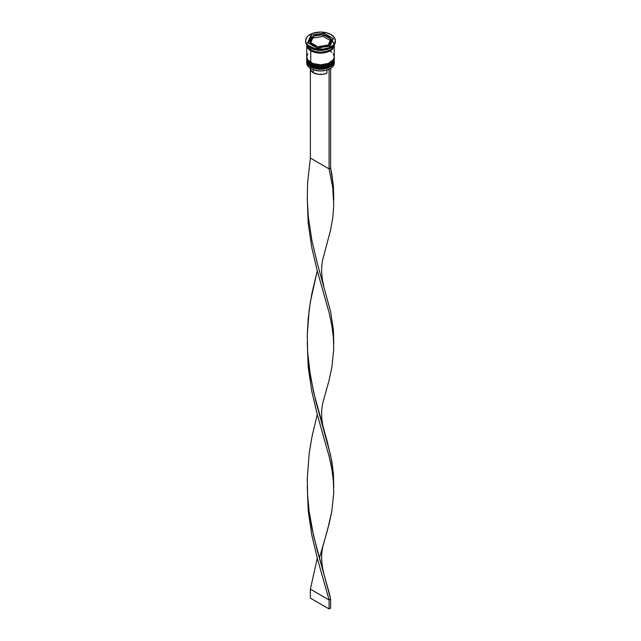 <?xml version="1.0" encoding="UTF-8"?>
<svg xmlns="http://www.w3.org/2000/svg" width="641" height="641" viewBox="0 0 641 641"><rect width="100%" height="100%" fill="white"/><g stroke="black" fill="none" stroke-linecap="round" stroke-linejoin="round"><path stroke-width="0.96" d="M334.153 61.328A13.773 7.956 180 0 1 324.907 67.794A13.773 7.956 180 0 1 310.757 65.887L310.757 65.887A13.773 7.956 0 0 0 325.772 67.609A13.773 7.956 0 0 0 334.273 60.262C334.754 67.505 318.761 71.175 310.893 66.183C307.84 64.06 306.446 62.081 306.727 60.262A13.773 7.956 0 0 0 310.757 65.887L310.757 65.703A13.773 7.956 0 0 0 324.907 67.617A13.773 7.956 0 0 0 334.153 61.151M334.273 60.262L334.273 59.805A13.773 7.956 180 0 1 334.273 60.078A13.773 7.956 180 0 1 325.772 67.425A13.773 7.956 180 0 1 310.757 65.703L310.757 65.887M310.757 65.703A13.773 7.956 180 0 1 306.727 60.078L306.727 60.262A13.773 7.956 0 0 1 306.727 60.166M310.893 66.183L313.217 67.097M315.484 67.794L320.5 68.371L325.516 67.794M327.783 67.097L329.77 66.151M334.153 58.627A13.773 7.956 180 0 1 324.907 65.094A13.773 7.956 180 0 1 310.757 63.187L310.757 63.187A13.773 7.956 0 0 0 325.772 64.909A13.773 7.956 0 0 0 334.273 57.562C334.754 64.805 318.761 68.475 310.893 63.483C307.84 61.36 306.446 59.381 306.727 57.562A13.773 7.956 0 0 0 310.757 63.187L310.757 63.002A13.773 7.956 0 0 0 324.907 64.917A13.773 7.956 0 0 0 334.153 58.451M334.265 57.113A13.773 7.956 180 0 1 334.273 57.378A13.773 7.956 180 0 1 325.772 64.725A13.773 7.956 180 0 1 310.757 63.002L310.757 63.187M310.757 63.002A13.773 7.956 180 0 1 306.727 57.378L306.727 57.562A13.773 7.956 0 0 1 306.727 57.466M310.893 63.483L313.217 64.396M315.484 65.094L320.5 65.67L325.516 65.094M327.783 64.396L329.77 63.451M334.209 62.153A13.773 7.956 180 0 1 330.243 68.587A13.773 7.956 180 0 1 310.757 68.587L310.917 68.675A13.557 7.828 0 0 0 330.083 68.675A13.557 7.828 0 0 0 330.163 68.627M306.727 61.336A13.773 7.956 180 0 1 306.751 60.815A13.773 7.956 0 0 0 310.757 66.96A13.773 7.956 180 0 1 306.727 61.336L306.727 62.962A13.773 7.956 0 0 0 310.757 68.587L310.757 66.96L310.757 68.587A13.773 7.956 0 0 0 325.772 70.31A13.773 7.956 0 0 0 334.273 62.962L334.273 61.336A13.773 7.956 180 0 1 325.772 68.691A13.773 7.956 180 0 1 310.757 66.96L311.133 66.319L310.757 66.96A13.773 7.956 0 0 0 326.189 68.579A13.773 7.956 0 0 0 334.249 60.815M306.727 58.635A13.773 7.956 180 0 1 306.751 58.115A13.773 7.956 0 0 0 310.757 64.26A13.773 7.956 180 0 1 306.727 58.635L306.727 59.541A13.773 7.956 0 0 0 310.757 65.166L310.757 64.26L310.757 65.166A13.773 7.956 0 0 0 325.772 66.888A13.773 7.956 0 0 0 334.273 59.541L334.273 58.635A13.773 7.956 180 0 1 325.772 65.991A13.773 7.956 180 0 1 310.757 64.26L311.133 63.619L310.757 64.26A13.773 7.956 0 0 0 326.189 65.887A13.773 7.956 0 0 0 334.249 58.115M305.621 40.639L305.621 41.537A14.879 8.589 0 0 0 309.98 47.618L309.98 46.713A14.879 8.589 180 0 1 305.621 40.639A14.879 8.589 180 0 1 314.803 32.707A14.879 8.589 180 0 1 331.02 34.566L326.197 32.707L320.5 32.05L312.231 33.5L308.129 35.864L306.751 37.354L305.621 40.639L305.909 42.314L308.129 45.415L314.803 48.58L323.401 49.069L328.769 47.787L332.871 45.415L334.249 43.925L335.379 40.639L334.249 37.354L331.02 34.566A14.879 8.589 180 0 1 335.379 40.639A14.879 8.589 180 0 1 326.197 48.58A14.879 8.589 180 0 1 309.98 46.713L309.98 47.618L310.757 48.067A13.773 7.956 0 0 0 330.243 48.067L331.02 47.618A14.879 8.589 180 0 1 309.98 47.618A14.879 8.589 0 0 0 326.197 49.477A14.879 8.589 0 0 0 335.379 41.537A14.879 8.589 0 0 0 335.355 41.088A14.879 8.589 180 0 1 331.02 47.618M306.727 59.541L307.768 62.586L310.757 65.166L315.228 66.888L320.5 67.497L325.772 66.888L330.243 65.166L333.232 62.586L334.273 59.541A13.773 7.956 0 0 0 334.257 59.092M307.768 53.796L306.727 56.841A13.773 7.956 0 0 0 310.757 62.465L310.757 50.767L317.816 52.939L325.772 52.49L331.958 49.557L334.009 46.689L334.265 44.806A13.773 7.956 180 0 1 334.273 45.142A13.773 7.956 180 0 1 325.772 52.49A13.773 7.956 180 0 1 310.757 50.767L310.757 62.465A13.773 7.956 0 0 0 325.772 64.188A13.773 7.956 0 0 0 334.273 56.841L333.232 53.796M330.62 47.843A13.773 7.956 180 0 1 310.757 48.067L310.757 49.862A13.773 7.956 0 0 0 325.291 51.697A13.773 7.956 0 0 0 334.241 44.838M323.817 36.705L323.817 34.91A10.472 6.041 180 0 1 327.904 36.369A10.472 6.041 180 0 1 330.427 38.724L330.427 40.143L330.427 38.724L329.402 37.458L326.005 35.495L323.817 34.91L332.751 40.062L323.817 34.91L323.817 36.705L330.291 40.447L323.817 36.705M310.332 67.778L310.532 69.925L313.249 72.721L313.249 69.757L313.249 72.721A10.248 5.921 0 0 0 326.926 73.146L326.926 70.029L326.926 73.146L323.649 74.172L318.096 74.292L313.249 72.721A10.248 5.921 0 0 1 310.252 68.539L310.252 68.275M330.243 68.587L325.684 70.374L320.5 70.967L315.316 70.374L310.757 68.587A13.773 7.956 180 0 1 306.791 62.153M327.439 46.481L327.439 45.166A10.472 6.041 180 0 1 318.409 46.561L318.409 47.883L318.409 46.561L323.208 46.481L327.439 45.166L318.409 46.561L327.439 45.166L327.439 46.481M317.183 48.075L317.183 46.376A10.472 6.041 180 0 1 310.573 42.554L310.573 44.357L310.573 42.554L313.096 44.918L317.183 46.376L310.573 42.554L317.183 46.376L317.183 48.075M310.028 40.639L310.028 42.442A10.472 6.041 0 0 0 310.244 43.652L310.244 41.849A10.472 6.041 180 0 1 310.028 40.639A10.472 6.041 180 0 1 312.664 36.633L312.664 38.436L310.709 42.635L312.664 38.436L312.664 36.633L310.388 39.077L310.244 41.849L312.664 36.633L310.244 41.849L310.244 43.652L310.036 42.258M313.561 37.915L313.561 36.112A10.472 6.041 180 0 1 322.591 34.718L322.591 36.521L313.561 37.915L313.561 36.112L322.591 34.718L315.54 35.319L313.561 36.112L322.591 34.718L322.591 36.521L313.561 37.915M330.916 40.03A13.669 7.892 180 0 1 329.762 50.943A13.669 7.892 180 0 1 310.837 50.719L317.832 52.883L325.732 52.434L331.862 49.525L333.128 48.163L334.169 45.142M329.947 46.096L317.039 48.091L307.592 42.635L311.053 35.183L323.961 33.188L333.408 38.644L329.947 46.096L317.039 48.091L307.592 42.635L311.053 35.183L311.053 36.986L308.249 43.019L311.053 36.986L311.053 35.183L323.961 33.188L323.961 34.934L323.961 33.188L333.408 38.644L329.947 46.096M306.759 44.838A13.773 7.956 0 0 0 310.757 49.862L310.757 48.067L309.98 47.618A14.879 8.589 180 0 1 305.645 41.088M306.727 44.237L307.768 47.282L310.757 49.862L315.228 51.592L320.5 52.193L325.772 51.592L330.243 49.862L333.232 47.282L334.273 44.237M306.727 45.142A13.773 7.956 180 0 0 310.757 50.767L307.768 48.187L306.735 44.806A13.773 7.956 180 0 0 306.727 45.142L306.727 56.841L307.768 59.885L312.848 63.451L320.5 64.797L328.152 63.451L333.232 59.885L334.273 56.841L334.273 45.142M306.831 45.142L307.872 48.163L310.837 50.719M331.958 52.418L330.243 51.216M310.757 48.067L309.98 47.618M323.817 35.007L322.591 35.199L323.817 35.007M313.561 36.593L312.664 36.737L313.561 36.593M312.463 36.769L311.053 36.986L312.463 36.769M310.573 42.939L310.244 43.652L310.573 42.939M330.964 42.627L329.722 45.303L328.336 46.448M328.537 46.312A10.472 6.041 0 0 0 330.972 42.442L330.972 40.639A10.472 6.041 180 0 1 328.336 44.646L328.336 46.344L328.336 44.646L330.612 42.202L330.756 39.43A10.472 6.041 180 0 1 330.972 40.639M330.756 39.43L328.336 44.646L330.756 39.43M330.732 68.218L330.628 69.436A10.248 5.921 0 0 0 330.748 68.539L330.748 68.275M329.073 69.204L329.073 168.879L310.372 158.079L310.372 69.436L310.372 158.079L307.584 182.829L307.271 199.591L308.265 216.289L311.927 240.728L317.463 263.892L330.628 311.67L333.416 330.027L333.737 341.485L333.416 330.027L330.628 311.67L317.463 263.892L311.927 240.728L308.265 216.289L307.271 199.591L307.584 182.829L310.372 158.079L329.073 168.879L329.073 69.204M323.801 285.902C320.933 274.885 320.933 264.813 323.801 255.695L330.628 229.927L332.783 217.611L333.737 205.577L332.735 187.549L329.073 168.879L330.628 167.982L331.846 174.192L333.416 186.339L333.737 197.797L333.416 186.339L330.628 167.982L330.628 68.347L330.628 167.982L329.073 168.879L332.735 187.549L333.737 205.577L332.783 217.611L330.628 229.927L323.793 255.703M307.263 198.95L308.217 223.405L311.83 247.867L317.343 271.055L329.073 312.568L331.782 325.123L333.392 337.286L333.737 349.265L331.846 367.405L329.17 379.945L323.793 399.399L329.17 379.945L331.846 367.405L333.737 349.265L333.392 337.286L331.782 325.123L329.073 312.568L317.343 271.055L311.83 247.867L308.217 223.405L307.263 198.95M307.263 486.335L308.217 510.789L311.83 535.243L317.343 558.439L329.073 599.952L330.628 599.055L313.617 535.996L309.218 511.919L307.608 495.341L307.263 478.587L309.154 453.62L311.83 437.426L317.271 414.487L311.83 437.426L309.154 453.62L307.263 478.587L307.608 495.341L309.218 511.919L311.927 528.104L317.463 551.268L329.17 592.717L330.628 599.055L330.628 608.053L330.628 599.055L329.073 599.952L317.343 558.439L311.83 535.243L308.217 510.789L307.263 486.335M323.801 573.278C320.933 562.261 320.933 552.197 323.801 543.079L329.17 523.641L331.846 511.101L333.737 492.953L333.392 480.974L331.782 468.811L329.073 456.264L317.343 414.743L311.83 391.555L308.217 367.101L307.263 342.647L308.217 367.101L311.83 391.555L317.343 414.743L329.073 456.264L331.782 468.811L333.392 480.974L333.737 492.953L331.846 511.101L327.487 530.107L319.394 558.151M310.372 589.151L317.271 558.175L310.372 589.151L329.073 599.952L329.073 608.95L329.073 599.952L310.372 589.151L310.372 598.149L310.372 589.151M333.737 485.165L333.416 473.723L330.628 455.358L315.476 400.032L310.444 376.387L307.608 351.653L307.263 334.89L308.217 318.192L310.372 301.775L317.271 270.798L311.83 293.73L309.154 309.932L307.263 334.89L307.608 351.653L309.218 368.23L313.617 392.3L327.487 442.554L331.846 461.568L333.416 473.723L333.737 487.497M330.628 608.053L329.073 608.95L310.372 598.149L329.073 608.95L330.628 608.053M334.273 57.562L334.273 57.105M335.379 40.639L335.379 41.537M307.287 197.572L307.287 200.337M333.737 343.808L333.737 341.477M333.737 200.12L333.737 197.789M323.801 429.59C320.933 418.573 320.933 408.501 323.801 399.383"/></g></svg>
